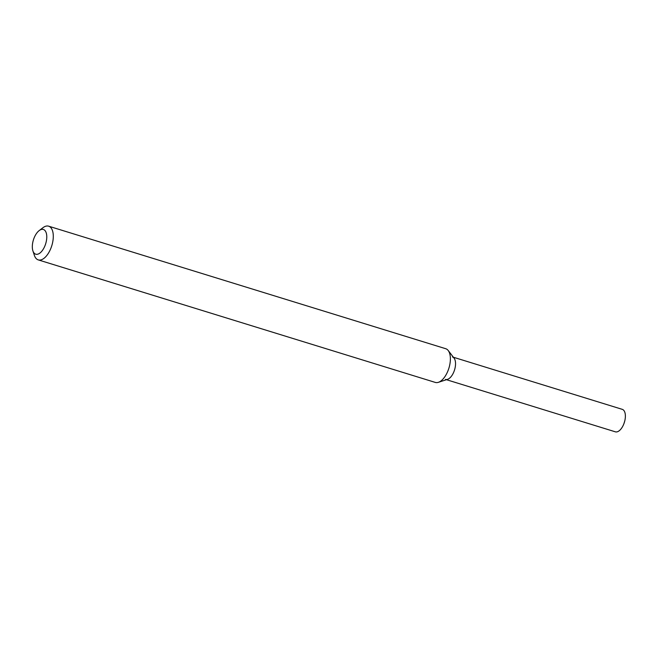 <?xml version="1.0" encoding="UTF-8"?>
<svg xmlns="http://www.w3.org/2000/svg" width="658" height="658" viewBox="0 0 658 658"><rect width="100%" height="100%" fill="white"/><g stroke="black" fill="none" stroke-linecap="round" stroke-linejoin="round"><path stroke-width="0.99" d="M39.151 230.613L42.91 227.734A17.634 8.768 107.1 0 1 48.643 226.179L445.729 348.715A17.634 8.768 107.1 0 1 448.205 350.517L454.086 358.141A11.754 5.84 107.1 0 1 454.555 369.895A11.754 5.84 107.1 0 1 447.547 379.345L438.384 382.323A17.634 8.768 107.1 0 1 435.325 382.421L38.246 259.885A17.634 8.768 107.1 0 1 34.38 255.362L32.9 250.871A12.93 6.424 107.1 0 1 35.442 235.145A12.93 6.424 107.1 0 1 39.151 230.613A12.93 6.424 107.1 0 1 46.669 235.029A12.93 6.424 107.1 0 1 41.602 251.455A12.93 6.424 107.1 0 1 32.9 250.871M448.205 350.517A17.634 8.768 107.1 0 1 448.904 368.151A17.634 8.768 107.1 0 1 438.384 382.323M48.643 226.179A17.634 8.768 107.1 0 1 51.818 245.615A17.634 8.768 107.1 0 1 38.246 259.885M453.387 357.236L622.279 409.35A11.754 5.84 107.1 0 1 624.787 420.873A11.754 5.84 107.1 0 1 623.907 423.719A11.754 5.84 107.1 0 1 615.345 431.821L446.453 379.699M452.433 356.94A11.754 5.84 107.1 0 1 454.555 369.895A11.754 5.84 107.1 0 1 445.499 379.411M623.907 423.719L624.787 420.873"/></g></svg>
